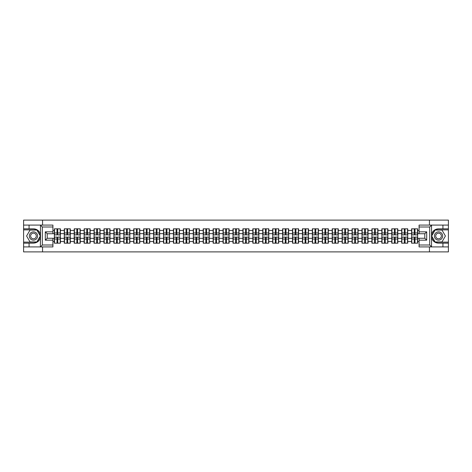 <?xml version="1.0" encoding="UTF-8"?>
<svg xmlns="http://www.w3.org/2000/svg" width="472" height="472" viewBox="0 0 472 472"><rect width="100%" height="100%" fill="white"/><g stroke="black" fill="none" stroke-linecap="round" stroke-linejoin="round"><path stroke-width="0.71" d="M52.923 226.997L42.332 226.997L40.368 225.091L52.923 225.091L52.923 233.74L47.2 233.74L47.2 238.26L52.923 238.26L52.923 246.909L40.368 246.909L40.48 237.387C39.495 240.956 37.152 242.879 33.459 243.157L23.6 243.157L23.6 251.9L448.4 251.9L448.4 229.864L434.995 229.864L431.449 236L434.995 242.136L448.4 242.136M438.541 228.843C434.848 229.121 432.505 231.044 431.52 234.613A7.157 7.157 0 0 1 438.541 228.843L448.4 228.843L448.4 220.1L429.443 220.1L429.443 225.091M429.443 246.909L429.443 251.9M429.443 220.1L23.6 220.1L23.6 242.136L37.005 242.136L40.551 236L37.005 229.864L23.6 229.864M42.557 251.9L42.557 246.909M42.557 225.091L42.557 220.1M419.077 230.466L417.643 230.466L417.643 228.814L411.602 228.814L411.602 233.646L407.719 233.646L407.719 238.354L411.602 238.354L411.602 233.646M419.077 241.534L417.643 241.534L417.643 243.186L411.602 243.186L411.602 241.534L407.719 241.534L407.719 243.186L401.678 243.186L401.678 241.534L397.796 241.534L397.796 243.186L391.754 243.186L391.754 241.534L387.872 241.534L387.872 243.186L381.83 243.186L381.83 241.534L377.948 241.534L377.948 243.186L371.906 243.186L371.906 241.534L368.024 241.534L368.024 243.186L361.983 243.186L361.983 241.534L358.101 241.534L358.101 243.186L352.059 243.186L352.059 241.534L348.177 241.534L348.177 243.186L342.135 243.186L342.135 241.534L338.259 241.534L338.259 243.186L332.211 243.186L332.211 241.534L328.335 241.534L328.335 243.186L322.287 243.186L322.287 241.534L318.411 241.534L318.411 243.186L312.364 243.186L312.364 241.534L308.487 241.534L308.487 243.186L302.44 243.186L302.44 241.534L298.564 241.534L298.564 243.186L292.522 243.186L292.522 241.534L288.64 241.534L288.64 243.186L282.598 243.186L282.598 241.534L278.716 241.534L278.716 243.186L272.674 243.186L272.674 241.534L268.792 241.534L268.792 243.186L262.751 243.186L262.751 241.534L258.868 241.534L258.868 243.186L252.827 243.186L252.827 241.534L248.945 241.534L248.945 243.186L242.903 243.186L242.903 241.534L239.021 241.534L239.021 243.186L232.979 243.186L232.979 241.534L229.097 241.534L229.097 243.186L223.055 243.186L223.055 241.534L219.173 241.534L219.173 243.186L213.132 243.186L213.132 241.534L209.249 241.534L209.249 243.186L203.208 243.186L203.208 241.534L199.326 241.534L199.326 243.186L193.284 243.186L193.284 241.534L189.402 241.534L189.402 243.186L183.36 243.186L183.36 241.534L179.478 241.534L179.478 243.186L173.436 243.186L173.436 241.534L169.56 241.534L169.56 243.186L163.513 243.186L163.513 241.534L159.636 241.534L159.636 243.186L153.589 243.186L153.589 241.534L149.713 241.534L149.713 243.186L143.665 243.186L143.665 241.534L139.789 241.534L139.789 243.186L133.741 243.186L133.741 241.534L129.865 241.534L129.865 243.186L123.823 243.186L123.823 241.534L119.941 241.534L119.941 243.186L113.9 243.186L113.9 241.534L110.017 241.534L110.017 243.186L103.976 243.186L103.976 241.534L100.093 241.534L100.093 243.186L94.052 243.186L94.052 241.534L90.17 241.534L90.17 243.186L84.128 243.186L84.128 241.534L80.246 241.534L80.246 243.186L74.204 243.186L74.204 241.534L70.322 241.534L70.322 243.186L64.281 243.186L64.281 241.534L60.398 241.534L60.398 243.186L54.357 243.186L54.357 241.534L52.923 241.534M52.923 230.466L54.357 230.466L54.357 233.646L52.923 233.646M411.602 230.466L407.719 230.466L407.719 228.814L401.678 228.814L401.678 230.466L397.796 230.466L397.796 228.814L391.754 228.814L391.754 230.466L387.872 230.466L387.872 228.814L381.83 228.814L381.83 230.466L377.948 230.466L377.948 228.814L371.906 228.814L371.906 230.466L368.024 230.466L368.024 228.814L361.983 228.814L361.983 230.466L358.101 230.466L358.101 228.814L352.059 228.814L352.059 230.466L348.177 230.466L348.177 228.814L342.135 228.814L342.135 230.466L338.259 230.466L338.259 228.814L332.211 228.814L332.211 230.466L328.335 230.466L328.335 228.814L322.287 228.814L322.287 230.466L318.411 230.466L318.411 228.814L312.364 228.814L312.364 230.466L308.487 230.466L308.487 228.814L302.44 228.814L302.44 230.466L298.564 230.466L298.564 228.814L292.522 228.814L292.522 230.466L288.64 230.466L288.64 228.814L282.598 228.814L282.598 230.466L278.716 230.466L278.716 228.814L272.674 228.814L272.674 230.466L268.792 230.466L268.792 228.814L262.751 228.814L262.751 230.466L258.868 230.466L258.868 228.814L252.827 228.814L252.827 230.466L248.945 230.466L248.945 228.814L242.903 228.814L242.903 230.466L239.021 230.466L239.021 228.814L232.979 228.814L232.979 230.466L229.097 230.466L229.097 228.814L223.055 228.814L223.055 230.466L219.173 230.466L219.173 228.814L213.132 228.814L213.132 230.466L209.249 230.466L209.249 228.814L203.208 228.814L203.208 230.466L199.326 230.466L199.326 228.814L193.284 228.814L193.284 230.466L189.402 230.466L189.402 228.814L183.36 228.814L183.36 230.466L179.478 230.466L179.478 228.814L173.436 228.814L173.436 230.466L169.56 230.466L169.56 228.814L163.513 228.814L163.513 230.466L159.636 230.466L159.636 228.814L153.589 228.814L153.589 230.466L149.713 230.466L149.713 228.814L143.665 228.814L143.665 230.466L139.789 230.466L139.789 228.814L133.741 228.814L133.741 230.466L129.865 230.466L129.865 228.814L123.823 228.814L123.823 230.466L119.941 230.466L119.941 228.814L113.9 228.814L113.9 230.466L110.017 230.466L110.017 228.814L103.976 228.814L103.976 230.466L100.093 230.466L100.093 228.814L94.052 228.814L94.052 230.466L90.17 230.466L90.17 228.814L84.128 228.814L84.128 230.466L80.246 230.466L80.246 228.814L74.204 228.814L74.204 230.466L70.322 230.466L70.322 228.814L64.281 228.814L64.281 230.466L60.398 230.466L60.398 228.814L54.357 228.814L54.357 230.466M411.602 238.354L411.602 241.534M407.719 238.354L407.719 241.534M407.719 230.466L407.719 233.646M397.796 238.354L401.678 238.354L401.678 233.646L397.796 233.646L397.796 241.534M401.678 238.354L401.678 241.534M401.678 230.466L401.678 233.646M397.796 230.466L397.796 233.646M387.872 238.354L391.754 238.354L391.754 233.646L387.872 233.646L387.872 241.534M391.754 238.354L391.754 241.534M391.754 230.466L391.754 233.646M387.872 230.466L387.872 233.646M377.948 238.354L381.83 238.354L381.83 233.646L377.948 233.646L377.948 241.534M381.83 238.354L381.83 241.534M381.83 230.466L381.83 233.646M377.948 230.466L377.948 233.646M368.024 238.354L371.906 238.354L371.906 233.646L368.024 233.646L368.024 241.534M371.906 238.354L371.906 241.534M371.906 230.466L371.906 233.646M368.024 230.466L368.024 233.646M358.101 238.354L361.983 238.354L361.983 233.646L358.101 233.646L358.101 241.534M361.983 238.354L361.983 241.534M361.983 230.466L361.983 233.646M358.101 230.466L358.101 233.646M348.177 238.354L352.059 238.354L352.059 233.646L348.177 233.646L348.177 241.534M352.059 238.354L352.059 241.534M352.059 230.466L352.059 233.646M348.177 230.466L348.177 233.646M338.259 238.354L342.135 238.354L342.135 233.646L338.259 233.646L338.259 241.534M342.135 238.354L342.135 241.534M342.135 230.466L342.135 233.646M338.259 230.466L338.259 233.646M328.335 238.354L332.211 238.354L332.211 233.646L328.335 233.646L328.335 241.534M332.211 238.354L332.211 241.534M332.211 230.466L332.211 233.646M328.335 230.466L328.335 233.646M318.411 238.354L322.287 238.354L322.287 233.646L318.411 233.646L318.411 241.534M322.287 238.354L322.287 241.534M322.287 230.466L322.287 233.646M318.411 230.466L318.411 233.646M308.487 238.354L312.364 238.354L312.364 233.646L308.487 233.646L308.487 241.534M312.364 238.354L312.364 241.534M312.364 230.466L312.364 233.646M308.487 230.466L308.487 233.646M298.564 238.354L302.44 238.354L302.44 233.646L298.564 233.646L298.564 241.534M302.44 238.354L302.44 241.534M302.44 230.466L302.44 233.646M298.564 230.466L298.564 233.646M288.64 238.354L292.522 238.354L292.522 233.646L288.64 233.646L288.64 241.534M292.522 238.354L292.522 241.534M292.522 230.466L292.522 233.646M288.64 230.466L288.64 233.646M278.716 238.354L282.598 238.354L282.598 233.646L278.716 233.646L278.716 241.534M282.598 238.354L282.598 241.534M282.598 230.466L282.598 233.646M278.716 230.466L278.716 233.646M268.792 238.354L272.674 238.354L272.674 233.646L268.792 233.646L268.792 241.534M272.674 238.354L272.674 241.534M272.674 230.466L272.674 233.646M268.792 230.466L268.792 233.646M258.868 238.354L262.751 238.354L262.751 233.646L258.868 233.646L258.868 241.534M262.751 238.354L262.751 241.534M262.751 230.466L262.751 233.646M258.868 230.466L258.868 233.646M248.945 238.354L252.827 238.354L252.827 233.646L248.945 233.646L248.945 241.534M252.827 238.354L252.827 241.534M252.827 230.466L252.827 233.646M248.945 230.466L248.945 233.646M239.021 238.354L242.903 238.354L242.903 233.646L239.021 233.646L239.021 241.534M242.903 238.354L242.903 241.534M242.903 230.466L242.903 233.646M239.021 230.466L239.021 233.646M229.097 238.354L232.979 238.354L232.979 233.646L229.097 233.646L229.097 241.534M232.979 238.354L232.979 241.534M232.979 230.466L232.979 233.646M229.097 230.466L229.097 233.646M219.173 238.354L223.055 238.354L223.055 233.646L219.173 233.646L219.173 241.534M223.055 238.354L223.055 241.534M223.055 230.466L223.055 233.646M219.173 230.466L219.173 233.646M209.249 238.354L213.132 238.354L213.132 233.646L209.249 233.646L209.249 241.534M213.132 238.354L213.132 241.534M213.132 230.466L213.132 233.646M209.249 230.466L209.249 233.646M199.326 238.354L203.208 238.354L203.208 233.646L199.326 233.646L199.326 241.534M203.208 238.354L203.208 241.534M203.208 230.466L203.208 233.646M199.326 230.466L199.326 233.646M189.402 238.354L193.284 238.354L193.284 233.646L189.402 233.646L189.402 241.534M193.284 238.354L193.284 241.534M193.284 230.466L193.284 233.646M189.402 230.466L189.402 233.646M179.478 238.354L183.36 238.354L183.36 233.646L179.478 233.646L179.478 241.534M183.36 238.354L183.36 241.534M183.36 230.466L183.36 233.646M179.478 230.466L179.478 233.646M169.56 238.354L173.436 238.354L173.436 233.646L169.56 233.646L169.56 241.534M173.436 238.354L173.436 241.534M173.436 230.466L173.436 233.646M169.56 230.466L169.56 233.646M159.636 238.354L163.513 238.354L163.513 233.646L159.636 233.646L159.636 241.534M163.513 238.354L163.513 241.534M163.513 230.466L163.513 233.646M159.636 230.466L159.636 233.646M149.713 238.354L153.589 238.354L153.589 233.646L149.713 233.646L149.713 241.534M153.589 238.354L153.589 241.534M153.589 230.466L153.589 233.646M149.713 230.466L149.713 233.646M139.789 238.354L143.665 238.354L143.665 233.646L139.789 233.646L139.789 241.534M143.665 238.354L143.665 241.534M143.665 230.466L143.665 233.646M139.789 230.466L139.789 233.646M129.865 238.354L133.741 238.354L133.741 233.646L129.865 233.646L129.865 241.534M133.741 238.354L133.741 241.534M133.741 230.466L133.741 233.646M129.865 230.466L129.865 233.646M119.941 238.354L123.823 238.354L123.823 233.646L119.941 233.646L119.941 241.534M123.823 238.354L123.823 241.534M123.823 230.466L123.823 233.646M119.941 230.466L119.941 233.646M110.017 238.354L113.9 238.354L113.9 233.646L110.017 233.646L110.017 241.534M113.9 238.354L113.9 241.534M113.9 230.466L113.9 233.646M110.017 230.466L110.017 233.646M100.093 238.354L103.976 238.354L103.976 233.646L100.093 233.646L100.093 241.534M103.976 238.354L103.976 241.534M103.976 230.466L103.976 233.646M100.093 230.466L100.093 233.646M90.17 238.354L94.052 238.354L94.052 233.646L90.17 233.646L90.17 241.534M94.052 238.354L94.052 241.534M94.052 230.466L94.052 233.646M90.17 230.466L90.17 233.646M80.246 238.354L84.128 238.354L84.128 233.646L80.246 233.646L80.246 241.534M84.128 238.354L84.128 241.534M84.128 230.466L84.128 233.646M80.246 230.466L80.246 233.646M70.322 238.354L74.204 238.354L74.204 233.646L70.322 233.646L70.322 241.534M74.204 238.354L74.204 241.534M74.204 230.466L74.204 233.646M70.322 230.466L70.322 233.646M60.398 238.354L64.281 238.354L64.281 233.646L60.398 233.646L60.398 241.534M64.281 238.354L64.281 241.534M64.281 230.466L64.281 233.646M60.398 230.466L60.398 233.646M52.923 238.354L54.357 238.354L54.357 233.646M54.357 238.354L54.357 241.534M419.077 233.646L417.643 233.646L417.643 238.354L419.077 238.354M417.643 238.354L417.643 241.534M417.643 230.466L417.643 233.646M60.209 228.814L60.209 234.92L57.761 234.92L57.761 228.814M56.994 228.814L56.994 234.92L54.545 234.92L54.545 228.814M56.994 229.64L57.761 229.64M57.761 231.994L56.994 231.994M54.545 243.186L54.545 237.08L56.994 237.08L56.994 243.186M57.761 243.186L57.761 237.08L60.209 237.08L60.209 243.186M57.761 242.36L56.994 242.36M56.994 240.006L57.761 240.006M31.394 232.419A4.136 4.136 0 0 0 29.878 238.065A4.136 4.136 0 0 0 35.53 239.581A4.136 4.136 0 0 0 37.04 233.935A4.136 4.136 0 0 0 31.394 232.419M32.043 233.546A2.832 2.832 0 0 0 31.01 237.416A2.832 2.832 0 0 0 34.875 238.454A2.832 2.832 0 0 0 35.913 234.584A2.832 2.832 0 0 0 32.043 233.546M40.326 236L36.893 241.947L30.025 241.947L26.591 236L30.025 230.053L36.893 230.053L40.326 236M440.606 232.419A4.136 4.136 0 0 0 434.96 233.935A4.136 4.136 0 0 0 436.47 239.581A4.136 4.136 0 0 0 442.122 238.065A4.136 4.136 0 0 0 440.606 232.419M439.957 233.546A2.832 2.832 0 0 0 436.087 234.584A2.832 2.832 0 0 0 437.125 238.454A2.832 2.832 0 0 0 440.99 237.416A2.832 2.832 0 0 0 439.957 233.546M441.975 241.947L435.107 241.947L431.673 236L435.107 230.053L441.975 230.053L445.409 236L441.975 241.947M29.069 243.157L29.069 246.909L23.6 246.909M40.368 246.909L29.069 246.909M23.6 243.157L23.6 242.136M40.368 225.091L29.069 225.091L29.069 228.843L23.6 228.843M29.069 225.091L23.6 225.091M33.459 228.843A7.157 7.157 0 0 1 40.48 234.613C39.495 231.044 37.152 229.121 33.459 228.843L29.069 228.843M40.48 237.387L40.48 225.144M47.2 233.74L45.294 231.835L52.923 231.835M52.923 240.165L45.294 240.165L47.2 238.26M40.48 246.856L42.332 245.003L52.923 245.003M431.632 225.091L429.667 226.997L419.077 226.997L419.077 225.091L448.4 225.091M442.931 228.843L442.931 225.091M419.077 245.003L429.667 245.003L431.632 246.909L419.077 246.909L419.077 238.26L424.8 238.26L424.8 233.74L419.077 233.74L419.077 226.997M448.4 228.843L448.4 229.864M431.632 246.909L442.931 246.909L442.931 243.157L448.4 243.157M442.931 246.909L448.4 246.909M438.541 243.157A7.157 7.157 0 0 1 431.52 237.387C432.505 240.956 434.848 242.879 438.541 243.157L442.931 243.157M431.52 225.144L431.52 246.856M424.8 238.26L426.706 240.165L419.077 240.165M419.077 231.835L426.706 231.835L424.8 233.74M70.133 228.814L70.133 234.92L67.685 234.92L67.685 228.814M66.918 228.814L66.918 234.92L64.469 234.92L64.469 228.814M66.918 229.64L67.685 229.64M67.685 231.994L66.918 231.994M80.057 228.814L80.057 234.92L77.609 234.92L77.609 228.814M76.842 228.814L76.842 234.92L74.393 234.92L74.393 228.814M76.842 229.64L77.609 229.64M77.609 231.994L76.842 231.994M89.981 228.814L89.981 234.92L87.532 234.92L87.532 228.814M86.765 228.814L86.765 234.92L84.317 234.92L84.317 228.814M86.765 229.64L87.532 229.64M87.532 231.994L86.765 231.994M99.905 228.814L99.905 234.92L97.456 234.92L97.456 228.814M96.689 228.814L96.689 234.92L94.241 234.92L94.241 228.814M96.689 229.64L97.456 229.64M97.456 231.994L96.689 231.994M109.828 228.814L109.828 234.92L107.374 234.92L107.374 228.814M106.613 228.814L106.613 234.92L104.165 234.92L104.165 228.814M106.613 229.64L107.374 229.64M107.374 231.994L106.613 231.994M64.469 243.186L64.469 237.08L66.918 237.08L66.918 243.186M67.685 243.186L67.685 237.08L70.133 237.08L70.133 243.186M67.685 242.36L66.918 242.36M66.918 240.006L67.685 240.006M74.393 243.186L74.393 237.08L76.842 237.08L76.842 243.186M77.609 243.186L77.609 237.08L80.057 237.08L80.057 243.186M77.609 242.36L76.842 242.36M76.842 240.006L77.609 240.006M84.317 243.186L84.317 237.08L86.765 237.08L86.765 243.186M87.532 243.186L87.532 237.08L89.981 237.08L89.981 243.186M87.532 242.36L86.765 242.36M86.765 240.006L87.532 240.006M94.241 243.186L94.241 237.08L96.689 237.08L96.689 243.186M97.456 243.186L97.456 237.08L99.905 237.08L99.905 243.186M97.456 242.36L96.689 242.36M96.689 240.006L97.456 240.006M104.165 243.186L104.165 237.08L106.613 237.08L106.613 243.186M107.374 243.186L107.374 237.08L109.828 237.08L109.828 243.186M107.374 242.36L106.613 242.36M106.613 240.006L107.374 240.006M119.746 228.814L119.746 234.92L117.298 234.92L117.298 228.814M116.537 228.814L116.537 234.92L114.088 234.92L114.088 228.814M116.537 229.64L117.298 229.64M117.298 231.994L116.537 231.994M114.088 243.186L114.088 237.08L116.537 237.08L116.537 243.186M117.298 243.186L117.298 237.08L119.746 237.08L119.746 243.186M117.298 242.36L116.537 242.36M116.537 240.006L117.298 240.006M129.67 228.814L129.67 234.92L127.222 234.92L127.222 228.814M126.461 228.814L126.461 234.92L124.012 234.92L124.012 228.814M126.461 229.64L127.222 229.64M127.222 231.994L126.461 231.994M124.012 243.186L124.012 237.08L126.461 237.08L126.461 243.186M127.222 243.186L127.222 237.08L129.67 237.08L129.67 243.186M127.222 242.36L126.461 242.36M126.461 240.006L127.222 240.006M139.594 228.814L139.594 234.92L137.145 234.92L137.145 228.814M136.384 228.814L136.384 234.92L133.936 234.92L133.936 228.814M136.384 229.64L137.145 229.64M137.145 231.994L136.384 231.994M133.936 243.186L133.936 237.08L136.384 237.08L136.384 243.186M137.145 243.186L137.145 237.08L139.594 237.08L139.594 243.186M137.145 242.36L136.384 242.36M136.384 240.006L137.145 240.006M149.518 228.814L149.518 234.92L147.069 234.92L147.069 228.814M146.308 228.814L146.308 234.92L143.86 234.92L143.86 228.814M146.308 229.64L147.069 229.64M147.069 231.994L146.308 231.994M143.86 243.186L143.86 237.08L146.308 237.08L146.308 243.186M147.069 243.186L147.069 237.08L149.518 237.08L149.518 243.186M147.069 242.36L146.308 242.36M146.308 240.006L147.069 240.006M159.442 228.814L159.442 234.92L156.993 234.92L156.993 228.814M156.232 228.814L156.232 234.92L153.783 234.92L153.783 228.814M156.232 229.64L156.993 229.64M156.993 231.994L156.232 231.994M153.783 243.186L153.783 237.08L156.232 237.08L156.232 243.186M156.993 243.186L156.993 237.08L159.442 237.08L159.442 243.186M156.993 242.36L156.232 242.36M156.232 240.006L156.993 240.006M169.365 228.814L169.365 234.92L166.917 234.92L166.917 228.814M166.156 228.814L166.156 234.92L163.707 234.92L163.707 228.814M166.156 229.64L166.917 229.64M166.917 231.994L166.156 231.994M163.707 243.186L163.707 237.08L166.156 237.08L166.156 243.186M166.917 243.186L166.917 237.08L169.365 237.08L169.365 243.186M166.917 242.36L166.156 242.36M166.156 240.006L166.917 240.006M179.289 228.814L179.289 234.92L176.841 234.92L176.841 228.814M176.08 228.814L176.08 234.92L173.631 234.92L173.631 228.814M176.08 229.64L176.841 229.64M176.841 231.994L176.08 231.994M173.631 243.186L173.631 237.08L176.08 237.08L176.08 243.186M176.841 243.186L176.841 237.08L179.289 237.08L179.289 243.186M176.841 242.36L176.08 242.36M176.08 240.006L176.841 240.006M189.213 228.814L189.213 234.92L186.764 234.92L186.764 228.814M186.003 228.814L186.003 234.92L183.555 234.92L183.555 228.814M186.003 229.64L186.764 229.64M186.764 231.994L186.003 231.994M183.555 243.186L183.555 237.08L186.003 237.08L186.003 243.186M186.764 243.186L186.764 237.08L189.213 237.08L189.213 243.186M186.764 242.36L186.003 242.36M186.003 240.006L186.764 240.006M199.137 228.814L199.137 234.92L196.688 234.92L196.688 228.814M195.927 228.814L195.927 234.92L193.473 234.92L193.473 228.814M195.927 229.64L196.688 229.64M196.688 231.994L195.927 231.994M193.473 243.186L193.473 237.08L195.927 237.08L195.927 243.186M196.688 243.186L196.688 237.08L199.137 237.08L199.137 243.186M196.688 242.36L195.927 242.36M195.927 240.006L196.688 240.006M209.061 228.814L209.061 234.92L206.612 234.92L206.612 228.814M205.845 228.814L205.845 234.92L203.397 234.92L203.397 228.814M205.845 229.64L206.612 229.64M206.612 231.994L205.845 231.994M203.397 243.186L203.397 237.08L205.845 237.08L205.845 243.186M206.612 243.186L206.612 237.08L209.061 237.08L209.061 243.186M206.612 242.36L205.845 242.36M205.845 240.006L206.612 240.006M218.984 228.814L218.984 234.92L216.536 234.92L216.536 228.814M215.769 228.814L215.769 234.92L213.32 234.92L213.32 228.814M215.769 229.64L216.536 229.64M216.536 231.994L215.769 231.994M213.32 243.186L213.32 237.08L215.769 237.08L215.769 243.186M216.536 243.186L216.536 237.08L218.984 237.08L218.984 243.186M216.536 242.36L215.769 242.36M215.769 240.006L216.536 240.006M228.908 228.814L228.908 234.92L226.46 234.92L226.46 228.814M225.693 228.814L225.693 234.92L223.244 234.92L223.244 228.814M225.693 229.64L226.46 229.64M226.46 231.994L225.693 231.994M223.244 243.186L223.244 237.08L225.693 237.08L225.693 243.186M226.46 243.186L226.46 237.08L228.908 237.08L228.908 243.186M226.46 242.36L225.693 242.36M225.693 240.006L226.46 240.006M238.832 228.814L238.832 234.92L236.383 234.92L236.383 228.814M235.617 228.814L235.617 234.92L233.168 234.92L233.168 228.814M235.617 229.64L236.383 229.64M236.383 231.994L235.617 231.994M233.168 243.186L233.168 237.08L235.617 237.08L235.617 243.186M236.383 243.186L236.383 237.08L238.832 237.08L238.832 243.186M236.383 242.36L235.617 242.36M235.617 240.006L236.383 240.006M248.756 228.814L248.756 234.92L246.307 234.92L246.307 228.814M245.54 228.814L245.54 234.92L243.092 234.92L243.092 228.814M245.54 229.64L246.307 229.64M246.307 231.994L245.54 231.994M243.092 243.186L243.092 237.08L245.54 237.08L245.54 243.186M246.307 243.186L246.307 237.08L248.756 237.08L248.756 243.186M246.307 242.36L245.54 242.36M245.54 240.006L246.307 240.006M258.68 228.814L258.68 234.92L256.231 234.92L256.231 228.814M255.464 228.814L255.464 234.92L253.016 234.92L253.016 228.814M255.464 229.64L256.231 229.64M256.231 231.994L255.464 231.994M253.016 243.186L253.016 237.08L255.464 237.08L255.464 243.186M256.231 243.186L256.231 237.08L258.68 237.08L258.68 243.186M256.231 242.36L255.464 242.36M255.464 240.006L256.231 240.006M268.603 228.814L268.603 234.92L266.155 234.92L266.155 228.814M265.388 228.814L265.388 234.92L262.939 234.92L262.939 228.814M265.388 229.64L266.155 229.64M266.155 231.994L265.388 231.994M262.939 243.186L262.939 237.08L265.388 237.08L265.388 243.186M266.155 243.186L266.155 237.08L268.603 237.08L268.603 243.186M266.155 242.36L265.388 242.36M265.388 240.006L266.155 240.006M278.527 228.814L278.527 234.92L276.073 234.92L276.073 228.814M275.312 228.814L275.312 234.92L272.863 234.92L272.863 228.814M275.312 229.64L276.073 229.64M276.073 231.994L275.312 231.994M272.863 243.186L272.863 237.08L275.312 237.08L275.312 243.186M276.073 243.186L276.073 237.08L278.527 237.08L278.527 243.186M276.073 242.36L275.312 242.36M275.312 240.006L276.073 240.006M288.445 228.814L288.445 234.92L285.997 234.92L285.997 228.814M285.236 228.814L285.236 234.92L282.787 234.92L282.787 228.814M285.236 229.64L285.997 229.64M285.997 231.994L285.236 231.994M282.787 243.186L282.787 237.08L285.236 237.08L285.236 243.186M285.997 243.186L285.997 237.08L288.445 237.08L288.445 243.186M285.997 242.36L285.236 242.36M285.236 240.006L285.997 240.006M298.369 228.814L298.369 234.92L295.92 234.92L295.92 228.814M295.159 228.814L295.159 234.92L292.711 234.92L292.711 228.814M295.159 229.64L295.92 229.64M295.92 231.994L295.159 231.994M292.711 243.186L292.711 237.08L295.159 237.08L295.159 243.186M295.92 243.186L295.92 237.08L298.369 237.08L298.369 243.186M295.92 242.36L295.159 242.36M295.159 240.006L295.92 240.006M308.293 228.814L308.293 234.92L305.844 234.92L305.844 228.814M305.083 228.814L305.083 234.92L302.635 234.92L302.635 228.814M305.083 229.64L305.844 229.64M305.844 231.994L305.083 231.994M302.635 243.186L302.635 237.08L305.083 237.08L305.083 243.186M305.844 243.186L305.844 237.08L308.293 237.08L308.293 243.186M305.844 242.36L305.083 242.36M305.083 240.006L305.844 240.006M318.216 228.814L318.216 234.92L315.768 234.92L315.768 228.814M315.007 228.814L315.007 234.92L312.558 234.92L312.558 228.814M315.007 229.64L315.768 229.64M315.768 231.994L315.007 231.994M312.558 243.186L312.558 237.08L315.007 237.08L315.007 243.186M315.768 243.186L315.768 237.08L318.216 237.08L318.216 243.186M315.768 242.36L315.007 242.36M315.007 240.006L315.768 240.006M328.14 228.814L328.14 234.92L325.692 234.92L325.692 228.814M324.931 228.814L324.931 234.92L322.482 234.92L322.482 228.814M324.931 229.64L325.692 229.64M325.692 231.994L324.931 231.994M322.482 243.186L322.482 237.08L324.931 237.08L324.931 243.186M325.692 243.186L325.692 237.08L328.14 237.08L328.14 243.186M325.692 242.36L324.931 242.36M324.931 240.006L325.692 240.006M338.064 228.814L338.064 234.92L335.616 234.92L335.616 228.814M334.854 228.814L334.854 234.92L332.406 234.92L332.406 228.814M334.854 229.64L335.616 229.64M335.616 231.994L334.854 231.994M332.406 243.186L332.406 237.08L334.854 237.08L334.854 243.186M335.616 243.186L335.616 237.08L338.064 237.08L338.064 243.186M335.616 242.36L334.854 242.36M334.854 240.006L335.616 240.006M347.988 228.814L347.988 234.92L345.539 234.92L345.539 228.814M344.778 228.814L344.778 234.92L342.33 234.92L342.33 228.814M344.778 229.64L345.539 229.64M345.539 231.994L344.778 231.994M342.33 243.186L342.33 237.08L344.778 237.08L344.778 243.186M345.539 243.186L345.539 237.08L347.988 237.08L347.988 243.186M345.539 242.36L344.778 242.36M344.778 240.006L345.539 240.006M357.912 228.814L357.912 234.92L355.463 234.92L355.463 228.814M354.702 228.814L354.702 234.92L352.254 234.92L352.254 228.814M354.702 229.64L355.463 229.64M355.463 231.994L354.702 231.994M352.254 243.186L352.254 237.08L354.702 237.08L354.702 243.186M355.463 243.186L355.463 237.08L357.912 237.08L357.912 243.186M355.463 242.36L354.702 242.36M354.702 240.006L355.463 240.006M367.836 228.814L367.836 234.92L365.387 234.92L365.387 228.814M364.626 228.814L364.626 234.92L362.171 234.92L362.171 228.814M364.626 229.64L365.387 229.64M365.387 231.994L364.626 231.994M362.171 243.186L362.171 237.08L364.626 237.08L364.626 243.186M365.387 243.186L365.387 237.08L367.836 237.08L367.836 243.186M365.387 242.36L364.626 242.36M364.626 240.006L365.387 240.006M377.759 228.814L377.759 234.92L375.311 234.92L375.311 228.814M374.544 228.814L374.544 234.92L372.095 234.92L372.095 228.814M374.544 229.64L375.311 229.64M375.311 231.994L374.544 231.994M372.095 243.186L372.095 237.08L374.544 237.08L374.544 243.186M375.311 243.186L375.311 237.08L377.759 237.08L377.759 243.186M375.311 242.36L374.544 242.36M374.544 240.006L375.311 240.006M387.683 228.814L387.683 234.92L385.235 234.92L385.235 228.814M384.468 228.814L384.468 234.92L382.019 234.92L382.019 228.814M384.468 229.64L385.235 229.64M385.235 231.994L384.468 231.994M382.019 243.186L382.019 237.08L384.468 237.08L384.468 243.186M385.235 243.186L385.235 237.08L387.683 237.08L387.683 243.186M385.235 242.36L384.468 242.36M384.468 240.006L385.235 240.006M397.607 228.814L397.607 234.92L395.158 234.92L395.158 228.814M394.391 228.814L394.391 234.92L391.943 234.92L391.943 228.814M394.391 229.64L395.158 229.64M395.158 231.994L394.391 231.994M391.943 243.186L391.943 237.08L394.391 237.08L394.391 243.186M395.158 243.186L395.158 237.08L397.607 237.08L397.607 243.186M395.158 242.36L394.391 242.36M394.391 240.006L395.158 240.006M407.531 228.814L407.531 234.92L405.082 234.92L405.082 228.814M404.315 228.814L404.315 234.92L401.867 234.92L401.867 228.814M404.315 229.64L405.082 229.64M405.082 231.994L404.315 231.994M401.867 243.186L401.867 237.08L404.315 237.08L404.315 243.186M405.082 243.186L405.082 237.08L407.531 237.08L407.531 243.186M405.082 242.36L404.315 242.36M404.315 240.006L405.082 240.006M417.454 228.814L417.454 234.92L415.006 234.92L415.006 228.814M414.239 228.814L414.239 234.92L411.791 234.92L411.791 228.814M414.239 229.64L415.006 229.64M415.006 231.994L414.239 231.994M411.791 243.186L411.791 237.08L414.239 237.08L414.239 243.186M415.006 243.186L415.006 237.08L417.454 237.08L417.454 243.186M415.006 242.36L414.239 242.36M414.239 240.006L415.006 240.006M56.994 232.956L54.545 232.956M56.994 234.838L54.545 234.838M60.209 232.956L57.761 232.956M60.209 234.838L57.761 234.838M57.761 239.044L60.209 239.044M57.761 237.162L60.209 237.162M54.545 239.044L56.994 239.044M54.545 237.162L56.994 237.162M42.332 226.997L42.332 245.003M45.294 240.165L45.294 231.835M429.667 245.003L429.667 226.997M426.706 231.835L426.706 240.165M66.918 232.956L64.469 232.956M66.918 234.838L64.469 234.838M70.133 232.956L67.685 232.956M70.133 234.838L67.685 234.838M76.842 232.956L74.393 232.956M76.842 234.838L74.393 234.838M80.057 232.956L77.609 232.956M80.057 234.838L77.609 234.838M86.765 232.956L84.317 232.956M86.765 234.838L84.317 234.838M89.981 232.956L87.532 232.956M89.981 234.838L87.532 234.838M96.689 232.956L94.241 232.956M96.689 234.838L94.241 234.838M99.905 232.956L97.456 232.956M99.905 234.838L97.456 234.838M106.613 232.956L104.165 232.956M106.613 234.838L104.165 234.838M109.828 232.956L107.374 232.956M109.828 234.838L107.374 234.838M67.685 239.044L70.133 239.044M67.685 237.162L70.133 237.162M64.469 239.044L66.918 239.044M64.469 237.162L66.918 237.162M77.609 239.044L80.057 239.044M77.609 237.162L80.057 237.162M74.393 239.044L76.842 239.044M74.393 237.162L76.842 237.162M87.532 239.044L89.981 239.044M87.532 237.162L89.981 237.162M84.317 239.044L86.765 239.044M84.317 237.162L86.765 237.162M97.456 239.044L99.905 239.044M97.456 237.162L99.905 237.162M94.241 239.044L96.689 239.044M94.241 237.162L96.689 237.162M107.374 239.044L109.828 239.044M107.374 237.162L109.828 237.162M104.165 239.044L106.613 239.044M104.165 237.162L106.613 237.162M116.537 232.956L114.088 232.956M116.537 234.838L114.088 234.838M119.746 232.956L117.298 232.956M119.746 234.838L117.298 234.838M117.298 239.044L119.746 239.044M117.298 237.162L119.746 237.162M114.088 239.044L116.537 239.044M114.088 237.162L116.537 237.162M126.461 232.956L124.012 232.956M126.461 234.838L124.012 234.838M129.67 232.956L127.222 232.956M129.67 234.838L127.222 234.838M127.222 239.044L129.67 239.044M127.222 237.162L129.67 237.162M124.012 239.044L126.461 239.044M124.012 237.162L126.461 237.162M136.384 232.956L133.936 232.956M136.384 234.838L133.936 234.838M139.594 232.956L137.145 232.956M139.594 234.838L137.145 234.838M137.145 239.044L139.594 239.044M137.145 237.162L139.594 237.162M133.936 239.044L136.384 239.044M133.936 237.162L136.384 237.162M146.308 232.956L143.86 232.956M146.308 234.838L143.86 234.838M149.518 232.956L147.069 232.956M149.518 234.838L147.069 234.838M147.069 239.044L149.518 239.044M147.069 237.162L149.518 237.162M143.86 239.044L146.308 239.044M143.86 237.162L146.308 237.162M156.232 232.956L153.783 232.956M156.232 234.838L153.783 234.838M159.442 232.956L156.993 232.956M159.442 234.838L156.993 234.838M156.993 239.044L159.442 239.044M156.993 237.162L159.442 237.162M153.783 239.044L156.232 239.044M153.783 237.162L156.232 237.162M166.156 232.956L163.707 232.956M166.156 234.838L163.707 234.838M169.365 232.956L166.917 232.956M169.365 234.838L166.917 234.838M166.917 239.044L169.365 239.044M166.917 237.162L169.365 237.162M163.707 239.044L166.156 239.044M163.707 237.162L166.156 237.162M176.08 232.956L173.631 232.956M176.08 234.838L173.631 234.838M179.289 232.956L176.841 232.956M179.289 234.838L176.841 234.838M176.841 239.044L179.289 239.044M176.841 237.162L179.289 237.162M173.631 239.044L176.08 239.044M173.631 237.162L176.08 237.162M186.003 232.956L183.555 232.956M186.003 234.838L183.555 234.838M189.213 232.956L186.764 232.956M189.213 234.838L186.764 234.838M186.764 239.044L189.213 239.044M186.764 237.162L189.213 237.162M183.555 239.044L186.003 239.044M183.555 237.162L186.003 237.162M195.927 232.956L193.473 232.956M195.927 234.838L193.473 234.838M199.137 232.956L196.688 232.956M199.137 234.838L196.688 234.838M196.688 239.044L199.137 239.044M196.688 237.162L199.137 237.162M193.473 239.044L195.927 239.044M193.473 237.162L195.927 237.162M205.845 232.956L203.397 232.956M205.845 234.838L203.397 234.838M209.061 232.956L206.612 232.956M209.061 234.838L206.612 234.838M206.612 239.044L209.061 239.044M206.612 237.162L209.061 237.162M203.397 239.044L205.845 239.044M203.397 237.162L205.845 237.162M215.769 232.956L213.32 232.956M215.769 234.838L213.32 234.838M218.984 232.956L216.536 232.956M218.984 234.838L216.536 234.838M216.536 239.044L218.984 239.044M216.536 237.162L218.984 237.162M213.32 239.044L215.769 239.044M213.32 237.162L215.769 237.162M225.693 232.956L223.244 232.956M225.693 234.838L223.244 234.838M228.908 232.956L226.46 232.956M228.908 234.838L226.46 234.838M226.46 239.044L228.908 239.044M226.46 237.162L228.908 237.162M223.244 239.044L225.693 239.044M223.244 237.162L225.693 237.162M235.617 232.956L233.168 232.956M235.617 234.838L233.168 234.838M238.832 232.956L236.383 232.956M238.832 234.838L236.383 234.838M236.383 239.044L238.832 239.044M236.383 237.162L238.832 237.162M233.168 239.044L235.617 239.044M233.168 237.162L235.617 237.162M245.54 232.956L243.092 232.956M245.54 234.838L243.092 234.838M248.756 232.956L246.307 232.956M248.756 234.838L246.307 234.838M246.307 239.044L248.756 239.044M246.307 237.162L248.756 237.162M243.092 239.044L245.54 239.044M243.092 237.162L245.54 237.162M255.464 232.956L253.016 232.956M255.464 234.838L253.016 234.838M258.68 232.956L256.231 232.956M258.68 234.838L256.231 234.838M256.231 239.044L258.68 239.044M256.231 237.162L258.68 237.162M253.016 239.044L255.464 239.044M253.016 237.162L255.464 237.162M265.388 232.956L262.939 232.956M265.388 234.838L262.939 234.838M268.603 232.956L266.155 232.956M268.603 234.838L266.155 234.838M266.155 239.044L268.603 239.044M266.155 237.162L268.603 237.162M262.939 239.044L265.388 239.044M262.939 237.162L265.388 237.162M275.312 232.956L272.863 232.956M275.312 234.838L272.863 234.838M278.527 232.956L276.073 232.956M278.527 234.838L276.073 234.838M276.073 239.044L278.527 239.044M276.073 237.162L278.527 237.162M272.863 239.044L275.312 239.044M272.863 237.162L275.312 237.162M285.236 232.956L282.787 232.956M285.236 234.838L282.787 234.838M288.445 232.956L285.997 232.956M288.445 234.838L285.997 234.838M285.997 239.044L288.445 239.044M285.997 237.162L288.445 237.162M282.787 239.044L285.236 239.044M282.787 237.162L285.236 237.162M295.159 232.956L292.711 232.956M295.159 234.838L292.711 234.838M298.369 232.956L295.92 232.956M298.369 234.838L295.92 234.838M295.92 239.044L298.369 239.044M295.92 237.162L298.369 237.162M292.711 239.044L295.159 239.044M292.711 237.162L295.159 237.162M305.083 232.956L302.635 232.956M305.083 234.838L302.635 234.838M308.293 232.956L305.844 232.956M308.293 234.838L305.844 234.838M305.844 239.044L308.293 239.044M305.844 237.162L308.293 237.162M302.635 239.044L305.083 239.044M302.635 237.162L305.083 237.162M315.007 232.956L312.558 232.956M315.007 234.838L312.558 234.838M318.216 232.956L315.768 232.956M318.216 234.838L315.768 234.838M315.768 239.044L318.216 239.044M315.768 237.162L318.216 237.162M312.558 239.044L315.007 239.044M312.558 237.162L315.007 237.162M324.931 232.956L322.482 232.956M324.931 234.838L322.482 234.838M328.14 232.956L325.692 232.956M328.14 234.838L325.692 234.838M325.692 239.044L328.14 239.044M325.692 237.162L328.14 237.162M322.482 239.044L324.931 239.044M322.482 237.162L324.931 237.162M334.854 232.956L332.406 232.956M334.854 234.838L332.406 234.838M338.064 232.956L335.616 232.956M338.064 234.838L335.616 234.838M335.616 239.044L338.064 239.044M335.616 237.162L338.064 237.162M332.406 239.044L334.854 239.044M332.406 237.162L334.854 237.162M344.778 232.956L342.33 232.956M344.778 234.838L342.33 234.838M347.988 232.956L345.539 232.956M347.988 234.838L345.539 234.838M345.539 239.044L347.988 239.044M345.539 237.162L347.988 237.162M342.33 239.044L344.778 239.044M342.33 237.162L344.778 237.162M354.702 232.956L352.254 232.956M354.702 234.838L352.254 234.838M357.912 232.956L355.463 232.956M357.912 234.838L355.463 234.838M355.463 239.044L357.912 239.044M355.463 237.162L357.912 237.162M352.254 239.044L354.702 239.044M352.254 237.162L354.702 237.162M364.626 232.956L362.171 232.956M364.626 234.838L362.171 234.838M367.836 232.956L365.387 232.956M367.836 234.838L365.387 234.838M365.387 239.044L367.836 239.044M365.387 237.162L367.836 237.162M362.171 239.044L364.626 239.044M362.171 237.162L364.626 237.162M374.544 232.956L372.095 232.956M374.544 234.838L372.095 234.838M377.759 232.956L375.311 232.956M377.759 234.838L375.311 234.838M375.311 239.044L377.759 239.044M375.311 237.162L377.759 237.162M372.095 239.044L374.544 239.044M372.095 237.162L374.544 237.162M384.468 232.956L382.019 232.956M384.468 234.838L382.019 234.838M387.683 232.956L385.235 232.956M387.683 234.838L385.235 234.838M385.235 239.044L387.683 239.044M385.235 237.162L387.683 237.162M382.019 239.044L384.468 239.044M382.019 237.162L384.468 237.162M394.391 232.956L391.943 232.956M394.391 234.838L391.943 234.838M397.607 232.956L395.158 232.956M397.607 234.838L395.158 234.838M395.158 239.044L397.607 239.044M395.158 237.162L397.607 237.162M391.943 239.044L394.391 239.044M391.943 237.162L394.391 237.162M404.315 232.956L401.867 232.956M404.315 234.838L401.867 234.838M407.531 232.956L405.082 232.956M407.531 234.838L405.082 234.838M405.082 239.044L407.531 239.044M405.082 237.162L407.531 237.162M401.867 239.044L404.315 239.044M401.867 237.162L404.315 237.162M414.239 232.956L411.791 232.956M414.239 234.838L411.791 234.838M417.454 232.956L415.006 232.956M417.454 234.838L415.006 234.838M415.006 239.044L417.454 239.044M415.006 237.162L417.454 237.162M411.791 239.044L414.239 239.044M411.791 237.162L414.239 237.162"/></g></svg>
